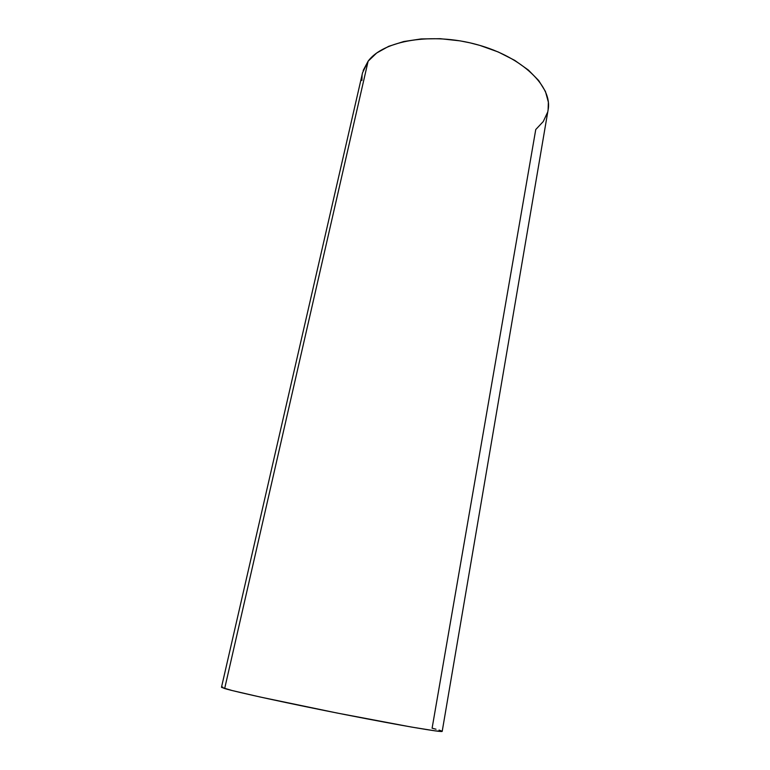 <?xml version="1.0" encoding="UTF-8"?>
<svg xmlns="http://www.w3.org/2000/svg" width="770" height="770" viewBox="0 0 770 770"><rect width="100%" height="100%" fill="white"/><g stroke="black" fill="none" stroke-linecap="round" stroke-linejoin="round"><path stroke-width="1.16" d="M442.201 731.346L548.115 109.841C552.658 86.856 522.811 57.144 477.304 44.679C431.893 32.022 383.258 40.502 368.118 61.196L224.667 688.534C236.159 692.057 290.175 703.818 346.048 714.791C401.95 725.783 442.837 732.703 442.201 731.346L435.329 730.894L411.055 726.986L337.135 713.039L260.144 697.014L232.222 690.555L221.577 687.389M221.673 687.138L222.828 687.11M547.566 112.333L543.254 121.554L535.756 129.533L432.105 728.199L436.022 729.219M439.035 730.066L442.086 731.192M548.105 109.898L548.365 102.179L545.439 91.447L538.731 80.581L528.374 70.051L514.697 60.349L498.248 51.985L479.758 45.372L470.008 42.841L460.094 40.868L440.228 38.693L421.123 38.933L403.682 41.541L388.667 46.335L376.684 53.005L368.118 61.196L363.171 70.493M362.073 75.431L361.881 80.484M368.118 61.196L362.555 72.755L221.49 687.244L224.667 688.534L368.118 61.196"/></g></svg>
